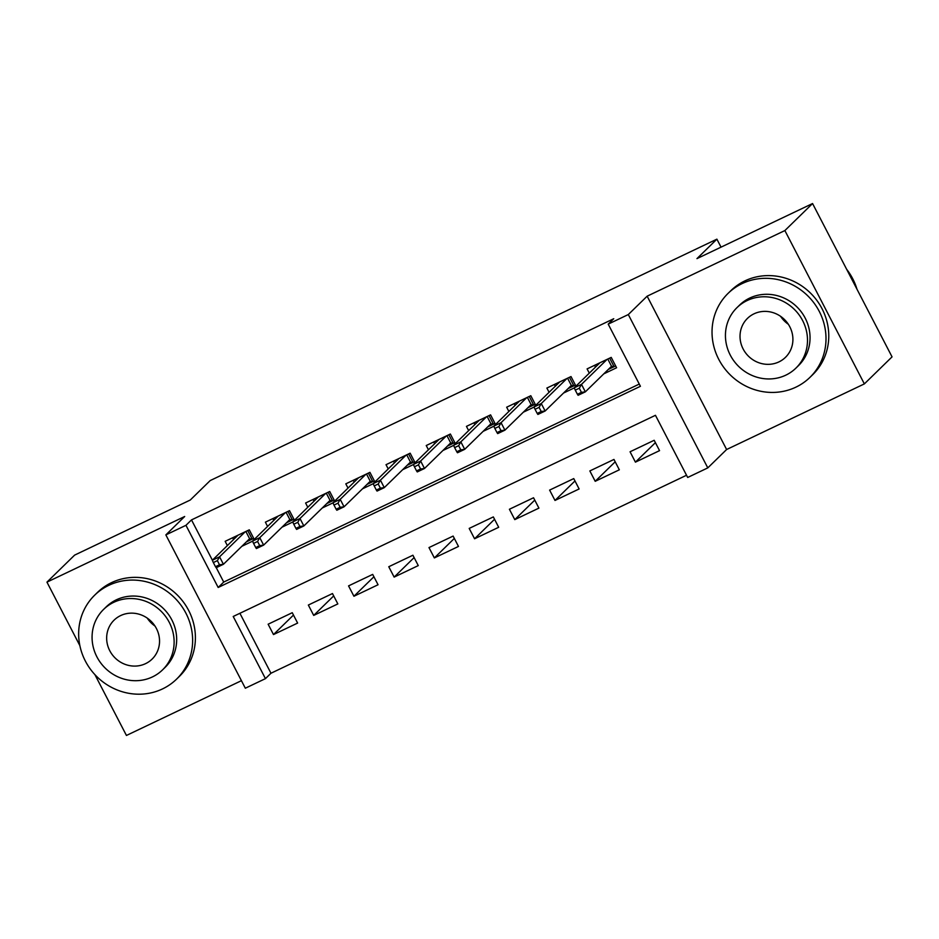 <?xml version="1.0" encoding="UTF-8"?>
<svg xmlns="http://www.w3.org/2000/svg" width="939" height="939" viewBox="0 0 939 939"><rect width="100%" height="100%" fill="white"/><g stroke="black" fill="none" stroke-linecap="round" stroke-linejoin="round"><path stroke-width="1.41" d="M265.444 678.639L245.325 688.217L165.851 534.89L185.957 525.312L218.177 587.474L640.421 386.293L608.202 324.131L628.308 314.553L707.795 467.892L687.688 477.47L655.457 415.308L233.212 616.477L265.444 678.639L270.972 673.24L686.538 475.251M94.886 674.601L126.436 735.46L241.417 680.681M165.851 534.89L184.678 516.509L46.95 582.133L74.639 555.102L190.265 500.029L210.195 480.568L716.891 239.163L696.949 258.624L812.564 203.54L892.05 356.867L864.361 383.898L784.875 230.56L647.147 296.184L628.308 314.553M647.147 296.184L726.622 449.511L864.361 383.898M726.622 449.511L707.795 467.892M46.95 582.133L79.874 645.656M812.564 203.54L784.875 230.56M254.258 539.42L249.293 529.831L225.16 541.322L227.367 545.582M294.482 520.253L289.505 510.675L265.385 522.166L267.58 526.415M334.695 501.097L329.718 491.508L305.598 503.011L307.792 507.26M374.907 481.942L369.931 472.352L345.81 483.843L348.017 488.104M415.12 462.774L410.155 453.197L386.023 464.688L388.23 468.937M455.333 443.619L450.368 434.029L426.236 445.532L428.442 449.781M495.546 424.463L490.581 414.874L466.448 426.376L468.655 430.625M535.758 405.296L530.793 395.718L506.661 407.209L508.868 411.458M575.971 386.14L571.006 376.562L546.874 388.053L549.08 392.302M655.41 442.645L635.421 462.141L659.554 450.638L654.178 440.285L630.057 451.776L635.421 462.141M615.186 461.8L595.209 481.296L619.341 469.805L613.965 459.441L589.845 470.932L595.209 481.296M574.973 480.956L554.996 500.452L579.128 488.961L573.752 478.597L549.62 490.099L554.996 500.452M534.761 500.123L514.783 519.619L538.916 508.116L533.54 497.764L509.408 509.255L514.783 519.619M494.548 519.279L474.571 538.775L498.691 527.284L493.327 516.919L469.195 528.411L474.571 538.775M454.335 538.434L434.358 557.93L458.478 546.439L453.114 536.075L428.982 547.578L434.358 557.93M414.122 557.59L394.145 577.098L418.266 565.595L412.902 555.231L388.769 566.733L394.145 577.098M373.91 576.757L353.933 596.253L378.053 584.751L372.689 574.398L348.557 585.889L353.933 596.253M333.697 595.913L313.708 615.409L337.84 603.918L332.476 593.554L308.344 605.045L313.708 615.409M239.903 613.296L270.972 673.24M292.252 612.709L268.131 624.212L273.495 634.564L297.628 623.073L292.252 612.709M608.202 324.131L613.742 318.732L191.497 519.901L212.39 560.196M216.263 567.684L223.717 582.063L639.271 384.074M603.777 373.863L616.594 367.759L611.219 357.395L587.086 368.898L589.293 373.147M563.553 393.03L574.281 387.913M523.34 412.186L534.068 407.08M483.127 431.341L493.855 426.236M442.915 450.497L453.643 445.391M402.702 469.664L413.43 464.547M362.489 488.82L373.206 483.714M322.277 507.976L332.993 502.87M282.064 527.143L292.78 522.025M241.851 546.298L252.568 541.193M721.035 247.145L716.891 239.163M191.497 519.901L185.957 525.312M223.717 582.063L218.177 587.474M293.484 615.068L273.495 634.564M595.502 367.09L594.587 365.318M609.669 358.135L614.094 366.68L615.644 365.94M608.308 369.438L614.094 366.68L611.547 366.28L607.791 359.027M579.293 388.218L575.267 390.131L577.415 394.274L581.441 392.361L579.293 388.218L581.487 384.38L574.245 387.83L599.915 362.783M607.146 359.332L581.487 384.38L585.349 391.845L611.547 366.28M581.441 392.361L585.349 391.845L578.107 395.296L577.415 394.274M574.245 387.83L575.267 390.131M856.955 289.153A58.652 55.366 -134.3 0 0 846.661 269.293M788.337 324.26A27.208 25.693 45.7 0 1 780.602 316.337M795.861 387.173A58.652 55.366 -134.3 0 0 809.97 377.349A58.652 55.366 -134.3 0 0 814.512 303.684A58.652 55.366 -134.3 0 0 742.162 283.578A58.652 55.366 -134.3 0 0 728.054 293.402A58.652 55.366 -134.3 0 0 723.523 367.067A58.652 55.366 -134.3 0 0 795.861 387.173M809.97 377.349L812.74 374.649A58.652 55.366 -134.3 0 0 817.282 300.985A58.652 55.366 -134.3 0 0 744.932 280.867A58.652 55.366 -134.3 0 0 730.824 290.703L728.054 293.402M736.974 307.64L739.521 305.152A42.232 39.861 45.7 0 1 749.686 298.074A42.232 39.861 45.7 0 1 801.777 312.558A42.232 39.861 45.7 0 1 798.502 365.6L795.955 368.088A42.232 39.861 -134.3 0 0 799.218 315.046A42.232 39.861 -134.3 0 0 747.127 300.562A42.232 39.861 -134.3 0 0 736.974 307.64A42.232 39.861 -134.3 0 0 733.711 360.682A42.232 39.861 -134.3 0 0 785.802 375.166A42.232 39.861 -134.3 0 0 795.955 368.088M754.005 313.826A27.208 25.693 -134.3 0 0 747.456 318.391A27.208 25.693 -134.3 0 0 745.355 352.571A27.208 25.693 -134.3 0 0 778.924 361.902A27.208 25.693 -134.3 0 0 785.474 357.336A27.208 25.693 -134.3 0 0 787.575 323.157A27.208 25.693 -134.3 0 0 754.005 313.826M154.97 626.02A27.208 25.693 45.7 0 1 147.235 618.097M162.494 688.933A58.652 55.366 -134.3 0 0 176.602 679.108A58.652 55.366 -134.3 0 0 181.145 605.444A58.652 55.366 -134.3 0 0 108.795 585.337A58.652 55.366 -134.3 0 0 94.686 595.162A58.652 55.366 -134.3 0 0 90.144 668.826A58.652 55.366 -134.3 0 0 162.494 688.933M176.602 679.108L179.372 676.409A58.652 55.366 -134.3 0 0 183.915 602.744A58.652 55.366 -134.3 0 0 111.565 582.626A58.652 55.366 -134.3 0 0 97.456 592.45L94.686 595.162M103.607 609.399L106.154 606.911A42.232 39.861 45.7 0 1 116.307 599.833A42.232 39.861 45.7 0 1 168.398 614.317A42.232 39.861 45.7 0 1 165.135 667.359L162.588 669.847A42.232 39.861 -134.3 0 0 165.851 616.806A42.232 39.861 -134.3 0 0 113.76 602.322A42.232 39.861 -134.3 0 0 103.607 609.399A42.232 39.861 -134.3 0 0 100.344 662.441A42.232 39.861 -134.3 0 0 152.435 676.913A42.232 39.861 -134.3 0 0 162.588 669.847M120.638 615.585A27.208 25.693 -134.3 0 0 114.089 620.139A27.208 25.693 -134.3 0 0 111.987 654.319A27.208 25.693 -134.3 0 0 145.557 663.65A27.208 25.693 -134.3 0 0 152.106 659.096A27.208 25.693 -134.3 0 0 154.207 624.916A27.208 25.693 -134.3 0 0 120.638 615.585M555.289 386.246L554.374 384.485M569.457 377.302L573.882 385.835L575.431 385.096M568.095 388.593L573.882 385.835L571.335 385.436L567.579 378.194M539.08 407.373L535.054 409.287L537.202 413.43L541.228 411.517L539.08 407.373L541.263 403.547L534.033 406.986L559.691 381.95M566.933 378.499L541.263 403.547L545.136 411L571.335 385.436M541.228 411.517L545.136 411L537.894 414.451L537.202 413.43M534.033 406.986L535.054 409.287M515.077 405.402L514.161 403.641M529.244 396.458L533.669 405.002L535.218 404.263M527.882 407.749L533.669 405.002L531.122 404.592L527.366 397.35M498.867 426.529L494.841 428.442L496.989 432.586L501.015 430.672L498.867 426.529L501.05 422.703L493.82 426.153L519.478 401.106M526.72 397.655L501.05 422.703L504.924 430.156L531.122 404.592M501.015 430.672L504.924 430.156L497.682 433.607L496.989 432.586M493.82 426.153L494.841 428.442M474.864 424.569L473.949 422.796M489.019 415.613L493.456 424.158L495.006 423.419M487.67 426.916L493.456 424.158L490.909 423.759L487.153 416.505M458.655 445.685L454.629 447.61L456.777 451.753L460.803 449.84L458.655 445.685L460.838 441.858L453.596 445.309L479.266 420.261M486.508 416.81L460.838 441.858L464.711 449.323L490.909 423.759M460.803 449.84L464.711 449.323L457.469 452.774L456.777 451.753M453.596 445.309L454.629 447.61M434.651 443.724L433.736 441.964M448.807 434.769L453.244 443.314L454.793 442.574M447.457 446.072L453.244 443.314L450.697 442.915L446.941 435.673M418.442 464.852L414.416 466.765L416.564 470.909L420.59 468.995L418.442 464.852L420.625 461.026L413.383 464.465L439.053 439.429M446.295 435.978L420.625 461.026L424.498 468.479L450.697 442.915M420.59 468.995L424.498 468.479L417.256 471.93L416.564 470.909M413.383 464.465L414.416 466.765M394.427 462.88L393.511 461.119M408.594 453.936L413.019 462.481L414.58 461.73M407.244 465.228L413.019 462.481L410.472 462.07L406.716 454.828M378.217 484.008L374.203 485.921L376.351 490.064L380.365 488.151L378.217 484.008L380.412 480.181L373.17 483.632L398.84 458.584M406.082 455.133L380.412 480.181L384.274 487.634L410.472 462.07M380.365 488.151L384.274 487.634L377.044 491.085L376.351 490.064M373.17 483.632L374.203 485.921M354.214 482.047L353.299 480.275M368.381 473.092L372.806 481.637L374.368 480.897M367.032 484.383L372.806 481.637L370.259 481.238L366.503 473.984M338.005 503.163L333.991 505.088L336.139 509.231L340.153 507.306L338.005 503.163L340.2 499.337L332.958 502.788L358.628 477.74M365.87 474.289L340.2 499.337L344.061 506.802L370.259 481.238M340.153 507.306L344.061 506.802L336.831 510.241L336.139 509.231M332.958 502.788L333.991 505.088M314.002 501.203L313.086 499.442M328.169 492.247L332.594 500.792L334.155 500.053M326.819 503.55L332.594 500.792L330.047 500.393L326.291 493.151M297.792 522.33L293.778 524.244L295.926 528.387L299.94 526.474L297.792 522.33L299.987 518.492L292.745 521.943L318.415 496.895M325.657 493.456L299.987 518.492L303.849 525.957L330.047 500.393M299.94 526.474L303.849 525.957L296.618 529.408L295.926 528.387M292.745 521.943L293.778 524.244M273.789 520.359L272.873 518.598M287.956 511.415L292.381 519.948L293.93 519.208M286.606 522.706L292.381 519.948L289.834 519.549L286.078 512.307M257.579 541.486L253.565 543.399L255.713 547.543L259.727 545.629L257.579 541.486L259.774 537.66L252.532 541.11L278.202 516.063M285.433 512.612L259.774 537.66L263.636 545.113L289.834 519.549M259.727 545.629L263.636 545.113L256.394 548.564L255.713 547.543M252.532 541.11L253.565 543.399M233.576 539.526L232.661 537.754M247.743 530.57L252.168 539.115L253.718 538.376M246.394 541.862L252.168 539.115L249.621 538.716L245.865 531.462M217.367 560.642L213.341 562.567L215.489 566.71L219.515 564.785L217.367 560.642L219.562 556.815L212.32 560.266L237.99 535.218M245.22 531.767L219.562 556.815L223.423 564.28L249.621 538.716M219.515 564.785L223.423 564.28L216.181 567.719L215.489 566.71M212.32 560.266L213.341 562.567"/></g></svg>
